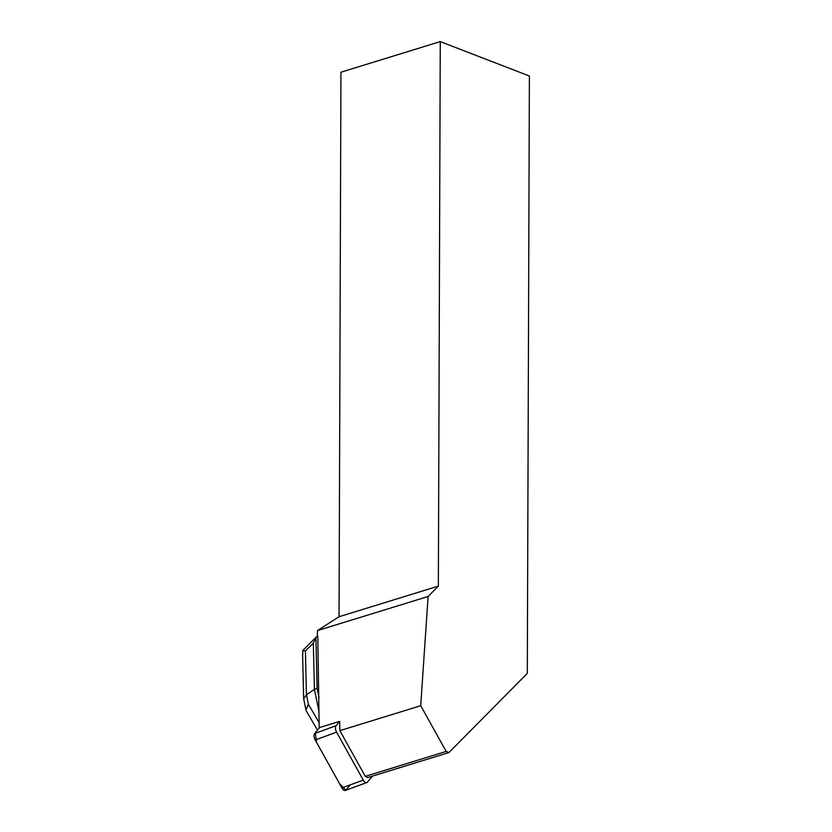 <?xml version="1.0" encoding="UTF-8"?>
<svg xmlns="http://www.w3.org/2000/svg" width="832" height="832" viewBox="0 0 832 832"><rect width="100%" height="100%" fill="white"/><g stroke="black" fill="none" stroke-linecap="round" stroke-linejoin="round"><path stroke-width="1.25" d="M317.314 636.189L317.46 630.583L428.106 596.482L420.722 705.723L339.862 730.642L339.664 721.354L336.066 725.702A5.002 2.6 69.9 0 0 336.586 732.15L363.272 780.104A5.002 2.6 69.9 0 0 366.829 782.569A5.002 2.6 69.9 0 0 367.463 782.111L372.414 776.131M366.829 782.569L345.457 790.4A5.002 2.6 -110.1 0 1 341.9 787.925L315.214 739.981A5.002 2.6 -110.1 0 1 314.694 733.533L319.675 727.522L315.203 732.919L316.618 742.487L339.529 783.661L345.831 790.192L350.303 784.846M339.664 721.354L319.197 727.667L317.782 636.022L315.91 637.603L313.321 643.146L305.396 650.946L306.446 694.793L303.67 698.682L305.926 709.904M420.722 705.723L446.17 751.442L448.968 752.544L527.311 673.369L529.391 76.014L440.263 41.6L340.943 72.207L339.05 616.72L438.36 586.113L428.106 596.482M317.46 630.583L339.05 616.72M440.263 41.6L438.36 586.113M448.968 752.544L367.796 777.556L365.3 776.36L339.862 730.642M365.3 776.36L446.17 751.442M319.062 697.778L317.117 688.314L315.91 637.603M318.854 710.923L314.423 689.302L317.117 688.314M302.65 655.897L302.869 650.437L316.514 636.771M302.869 650.437L305.396 650.946M306.342 711.038L305.958 710.018L308.381 704.246L306.446 694.793L314.423 689.302L313.321 643.146M336.586 732.15L315.214 739.981M341.9 787.925L363.272 780.104M314.694 733.533L336.066 725.702M308.381 704.246L319.093 722.582M303.67 698.682L302.619 654.753M306.363 711.069L317.502 730.132"/></g></svg>

